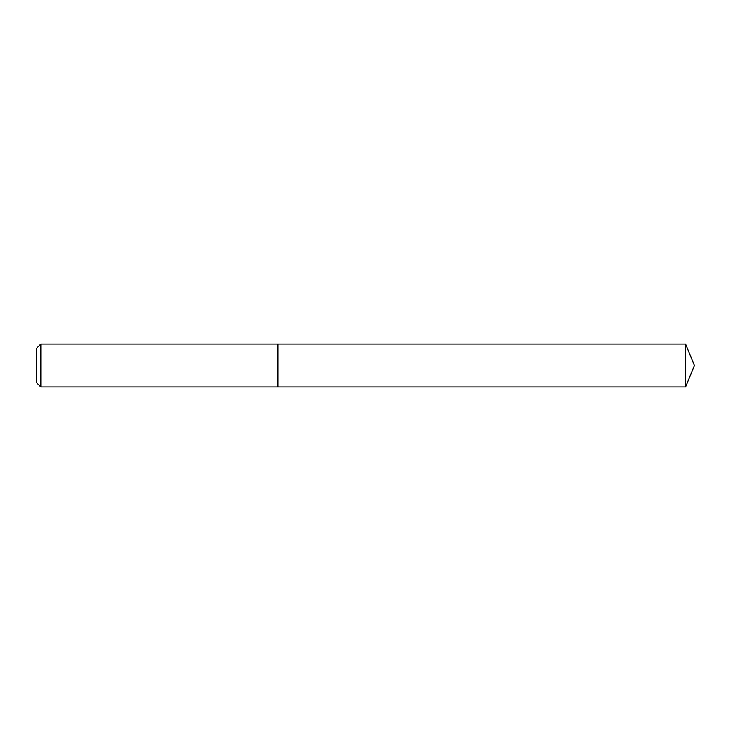<?xml version="1.0" encoding="UTF-8"?>
<svg xmlns="http://www.w3.org/2000/svg" width="731" height="731" viewBox="0 0 731 731"><rect width="100%" height="100%" fill="white"/><g stroke="black" fill="none" stroke-linecap="round" stroke-linejoin="round"><path stroke-width="1.1" d="M40.835 344.073L40.835 386.927L277.981 386.927L277.981 344.073L277.981 386.927L685.577 386.927L685.577 344.073L40.835 344.073L36.55 348.358L36.55 382.642L40.835 386.927M685.577 386.927L694.45 365.5L685.577 344.073"/></g></svg>
